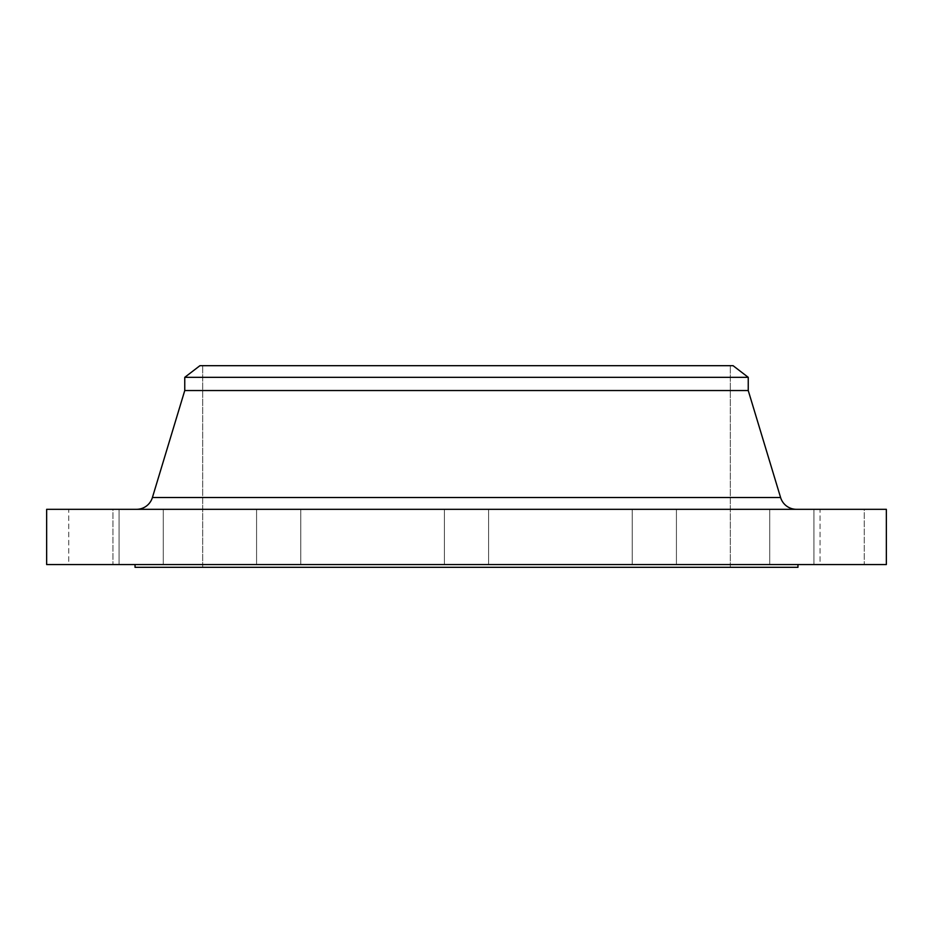 <?xml version="1.0" encoding="UTF-8"?>
<svg xmlns="http://www.w3.org/2000/svg" width="933" height="933" viewBox="0 0 933 933"><rect width="100%" height="100%" fill="white"/><g stroke="black" fill="none" stroke-linecap="round" stroke-linejoin="round"><path stroke-width="0.7" stroke-dasharray="4.67 3.5" d="M256.575 509.313L300.764 509.313L300.764 564.558L256.575 564.558L256.575 509.313L300.764 509.313L300.764 564.558L256.575 564.558L256.575 509.313L300.764 509.313L256.575 509.313L300.764 509.313L256.575 509.313L256.575 564.558L300.764 564.558L256.575 564.558L300.764 564.558L256.575 564.558L300.764 564.558L300.764 509.313L256.575 509.313L256.575 564.558L300.764 564.558L300.764 509.313L256.575 509.313M444.4 509.313L488.6 509.313L488.6 564.558L444.4 564.558L444.4 509.313L488.6 509.313L488.6 564.558L444.4 564.558L444.4 509.313L886.35 509.313L46.65 509.313L488.6 509.313L444.4 509.313L488.6 509.313L444.4 509.313L444.4 564.558L466.5 564.558L46.65 564.558L886.35 564.558L444.4 564.558L488.6 564.558L444.4 564.558L488.6 564.558L488.6 509.313L444.4 509.313L444.4 564.558L488.6 564.558L488.6 509.313L444.4 509.313M632.236 509.313L676.425 509.313L676.425 564.558L632.236 564.558L632.236 509.313L676.425 509.313L676.425 564.558L632.236 564.558L632.236 509.313L676.425 509.313L632.236 509.313L676.425 509.313L632.236 509.313L632.236 564.558L676.425 564.558L632.236 564.558L676.425 564.558L632.236 564.558L676.425 564.558L676.425 509.313L632.236 509.313L632.236 564.558L676.425 564.558L676.425 509.313L632.236 509.313M769.725 509.313L813.926 509.313L813.926 564.558L769.725 564.558L769.725 509.313L813.926 509.313L813.926 564.558L769.725 564.558L769.725 509.313L813.926 509.313L769.725 509.313L813.926 509.313L769.725 509.313L769.725 564.558L813.926 564.558L769.725 564.558L813.926 564.558L769.725 564.558L813.926 564.558L813.926 509.313L769.725 509.313L769.725 564.558L813.926 564.558L813.926 509.313L769.725 509.313M820.06 509.313L864.25 509.313L864.25 564.558L820.06 564.558L820.06 509.313L864.25 509.313L820.06 509.313L820.06 564.558L864.25 564.558L820.06 564.558L864.25 564.558L864.25 509.313L820.06 509.313M119.074 509.313L163.275 509.313L163.275 564.558L119.074 564.558L119.074 509.313L163.275 509.313L163.275 564.558L119.074 564.558L119.074 509.313L163.275 509.313L119.074 509.313L163.275 509.313L119.074 509.313L119.074 564.558L163.275 564.558L119.074 564.558L163.275 564.558L119.074 564.558L163.275 564.558L163.275 509.313L119.074 509.313L119.074 564.558L163.275 564.558L163.275 509.313L119.074 509.313M68.75 509.313L112.94 509.313L112.94 564.558L68.75 564.558L68.75 509.313L112.94 509.313L68.75 509.313L68.75 564.558L112.94 564.558L68.75 564.558L112.94 564.558L112.94 509.313L68.75 509.313M796.455 509.313L136.545 509.313L796.455 509.313A16.572 16.572 0 0 1 780.594 497.534L152.406 497.534L780.594 497.534M797.96 564.558L135.04 564.558L797.96 564.558M202.706 365.678L730.294 365.678L730.294 567.322L202.706 567.322L202.706 365.678L202.706 567.322L730.294 567.322L730.294 365.678L202.706 365.678M797.96 567.322L135.04 567.322L797.96 567.322M202.706 567.322L730.294 567.322L202.706 567.322M135.04 564.558L796.362 564.558L135.04 564.558M184.757 390.542L748.243 390.542L184.757 390.542M184.757 377.329L748.243 377.329L184.757 377.329M199.942 365.678L733.058 365.678L199.942 365.678M730.294 365.678L492.356 365.678L730.294 365.678"/><path stroke-width="1.4" d="M780.594 497.534L152.406 497.534A16.572 16.572 0 0 1 136.545 509.313A16.572 16.572 0 0 0 152.406 497.534L780.594 497.534L748.243 390.542L748.243 377.329L733.058 365.678L199.942 365.678L184.757 377.329L748.243 377.329L184.757 377.329L184.757 390.542L748.243 390.542L184.757 390.542L152.406 497.534L184.757 390.542L184.757 377.329L199.942 365.678L733.058 365.678L748.243 377.329L748.243 390.542L780.594 497.534A16.572 16.572 0 0 0 796.455 509.313M886.35 564.558L886.35 509.313L46.65 509.313L46.65 564.558L886.35 564.558L46.65 564.558L46.65 509.313L886.35 509.313L886.35 564.558M797.96 567.322L797.96 564.558L797.96 567.322L135.04 567.322L797.96 567.322M135.04 564.558L135.04 567.322L135.04 564.558"/></g></svg>
